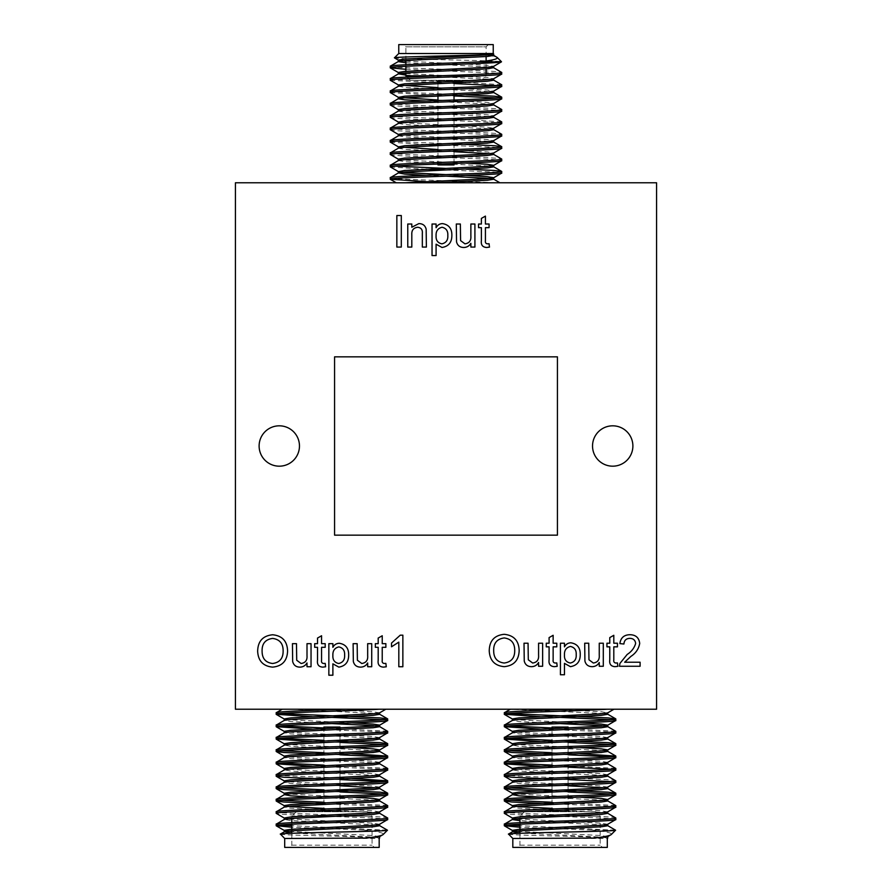 <?xml version="1.0" encoding="UTF-8"?>
<svg xmlns="http://www.w3.org/2000/svg" width="892" height="892" viewBox="0 0 892 892"><rect width="100%" height="100%" fill="white"/><g stroke="black" fill="none" stroke-linecap="round" stroke-linejoin="round"><path stroke-width="0.67" stroke-dasharray="4.46 3.34" d="M367.593 811.742L296.278 811.742L367.593 811.742L372.053 816.202L291.818 816.202L291.818 818.421M296.278 811.742L291.818 816.202L372.053 816.202L372.053 845.17L374.283 847.4L289.588 847.4L374.283 847.4M291.818 833.306L291.818 845.17L289.588 847.4M291.818 845.17L372.053 845.17L291.818 845.17M339.963 727.058L339.963 777.445M339.963 778.984L339.963 802.198M339.963 803.748L339.963 811.296L323.907 811.296L339.963 811.296M323.907 727.058L323.907 790.457M323.907 791.996L323.907 811.296M342.182 811.296L321.689 811.296L342.182 811.742M291.818 822.692L291.818 824.241M284.693 838.48L379.178 838.48M280.378 834.165C277.947 835.414 381.709 836.707 379.591 838.056L373.224 837.086L291.818 833.039M385.835 709.229L282.207 709.229M280.289 713.522L276.219 712.753M387.652 720.491L383.582 719.721M331.935 717.391L312.022 716.689M387.541 731.195L323.907 727.961M280.289 725.91L276.219 725.129M387.652 732.878L380.193 731.841L312.022 729.076M339.963 740.884L323.907 740.338M280.289 738.286L276.219 737.517M387.652 745.255L383.582 744.486M339.963 742.423L312.022 741.453M351.849 753.695L323.907 752.725M280.289 750.674L276.219 749.893M387.652 757.631L383.582 756.862M339.963 754.81L323.907 754.275M387.541 768.335L323.907 765.102M280.289 763.05L276.219 762.281M387.652 770.019L380.193 768.982L312.022 766.217M351.849 778.46L283.689 775.694L276.219 774.657M387.652 782.396L383.582 781.626M339.963 779.575L323.907 779.039M339.963 790.401L323.907 789.866M280.289 787.814L276.219 787.045M387.652 794.783L383.582 794.003M339.963 791.951L323.907 791.416M387.541 805.476L323.907 802.254M280.289 800.191L276.219 799.422M387.652 807.16L380.193 806.134L323.907 803.792M387.652 817.997C391.131 815.924 272.74 813.872 276.219 811.809M387.652 819.547C391.131 817.473 272.74 815.422 276.219 813.348M595.722 811.742L524.407 811.742L595.722 811.742L600.182 816.202L519.947 816.202L519.947 818.421M524.407 811.742L519.947 816.202L600.182 816.202L600.182 845.17L602.412 847.4L517.717 847.4L602.412 847.4M519.947 833.306L519.947 845.17L517.717 847.4M519.947 845.17L600.182 845.17L519.947 845.17M552.037 790.457L552.037 727.058L568.092 727.058L568.092 777.445M568.092 778.984L568.092 802.198M568.092 803.748L568.092 811.296L552.037 811.296L568.092 811.296M552.037 791.996L552.037 811.296M570.311 811.296L549.818 811.296L570.311 811.742M519.947 822.692L519.947 824.241M512.822 838.48L607.307 838.48M508.496 834.165C506.065 835.414 609.838 836.707 607.72 838.056L601.353 837.086L519.947 833.039M613.964 709.229L572.731 709.229M508.418 713.522L504.348 712.753M615.781 720.491L611.711 719.721M560.064 717.391L540.151 716.689M615.67 731.195L552.037 727.961M508.418 725.91L504.348 725.129M615.781 732.878L608.311 731.841L540.151 729.076M568.092 740.884L552.037 740.338M508.418 738.286L504.348 737.517M615.781 745.255L611.711 744.486M568.092 742.423L540.151 741.453M579.978 753.695L552.037 752.725M508.418 750.674L504.348 749.893M615.781 757.631L611.711 756.862M568.092 754.81L552.037 754.275M615.67 768.335L552.037 765.102M508.418 763.05L504.348 762.281M615.781 770.019L611.711 769.238M568.092 767.187L540.151 766.217M615.781 780.846C619.26 778.783 500.869 776.731 504.348 774.657M615.781 782.396L611.711 781.626M568.092 779.575L552.037 779.039M568.092 790.401L552.037 789.866M508.418 787.814L504.348 787.045M615.781 794.783L611.711 794.003M568.092 791.951L552.037 791.416M615.67 805.476L552.037 802.254M508.418 800.191L504.348 799.422M615.781 807.16L608.311 806.134L552.037 803.792M615.781 817.997C619.26 815.924 500.869 813.872 504.348 811.809M615.781 819.547C619.26 817.473 500.869 815.422 504.348 813.348M592.533 446A20.181 20.181 0 0 0 612.704 466.182A20.181 20.181 0 0 0 632.885 446A20.181 20.181 0 0 0 612.704 425.818A20.181 20.181 0 0 0 592.533 446M259.115 446A20.181 20.181 0 0 0 279.296 466.182A20.181 20.181 0 0 0 299.467 446A20.181 20.181 0 0 0 279.296 425.818A20.181 20.181 0 0 0 259.115 446M481.658 80.258L410.342 80.258L481.658 80.258L486.118 75.798L405.882 75.798M410.342 80.258L407.176 77.091M405.882 60.511L405.882 46.83L486.118 46.83L488.348 44.6L403.652 44.6L488.348 44.6M486.118 56.553L486.118 46.83L405.882 46.83L403.652 44.6M454.028 163.504L454.028 100.049M454.028 93.805L454.028 80.704L437.972 80.704L454.028 80.704M454.028 164.942L437.972 164.942L437.972 100.584M437.972 95.99L437.972 80.704M456.247 80.704L435.753 80.704L456.247 80.258M438.563 75.798L486.118 75.798L486.118 73.947M486.118 68.929L486.118 60.912M405.882 72.888L405.882 71.338M405.882 66.32L405.882 64.77M493.243 53.52L398.757 53.52M487.411 54.914L480.342 53.944L493.577 54.022M496.733 57.133L492.73 55.839M394.431 57.835C390.373 59.184 504.158 60.489 501.494 61.76M493.243 44.6L398.757 44.6M405.882 69.308L494.246 72.977L501.717 74.003M390.283 66.264C386.805 68.338 505.195 70.39 501.717 72.453M426.086 181.633L458.666 182.771L499.899 182.771M390.283 177.698C387.228 179.392 466.449 181.054 492.93 182.771L458.666 182.771M390.395 166.994L426.086 169.257M446 169.959L494.246 172.022L501.717 173.059M390.283 165.321L394.353 166.09M446 168.41L465.914 169.123M390.283 154.483C386.805 156.546 505.195 158.609 501.717 160.671M390.283 152.933C386.805 155.007 505.195 157.059 501.717 159.122M390.395 142.229L426.086 144.493M437.972 144.928L494.246 147.258L501.717 148.295M390.283 140.557L397.754 141.583L454.028 143.913M390.283 129.719C386.805 131.793 505.195 133.845 501.717 135.907M390.283 128.169C386.805 130.243 505.195 132.295 501.717 134.369M390.283 117.343C386.805 119.405 505.195 121.468 501.717 123.531M390.283 115.793L397.754 116.83L454.028 119.16M465.914 119.595L501.605 121.847M390.283 104.955C386.805 107.029 505.195 109.08 501.717 111.154M390.283 103.416C386.805 105.479 505.195 107.531 501.717 109.605M390.395 92.712L454.028 95.946M497.647 97.997L501.717 98.767M390.283 91.029L397.754 92.066L465.914 94.831M390.395 80.325L454.028 83.558M497.647 85.61L501.717 86.39M390.283 78.652L397.754 79.678L454.028 82.008M465.914 82.454L501.605 84.707M480.342 53.944L493.677 55.438M405.882 62.741L490.199 67.045M405.882 75.118L487.288 79.165L493.677 80.191M398.456 86.234L404.712 87.416L487.288 91.541L493.677 92.578M426.086 101.019L487.288 103.929L493.677 104.955M398.323 111.154L404.712 112.18L490.199 116.562M398.456 123.375L404.712 124.568L487.288 128.693L493.677 129.719M398.456 135.762L404.712 136.944L490.199 141.326M398.323 148.295L404.712 149.321L454.028 151.707M490.199 153.714L493.677 154.483M398.456 160.515L404.712 161.708L490.199 166.09M426.086 175.311L446 176.148M490.199 178.478L493.677 179.247M405.882 61.191L487.288 65.239L493.544 66.421M398.323 72.453L401.801 73.233M405.882 73.579L487.288 77.615L493.544 78.797M437.972 87.617L487.288 90.003L493.544 91.185M437.972 100.004L487.288 102.379L493.544 103.561M398.323 109.605L404.712 110.63L487.288 114.756L493.544 115.949M401.801 122.761L487.288 127.143L493.544 128.325M398.323 134.369L404.712 135.394L487.288 139.52L493.544 140.713M437.972 149.522L487.288 151.908L493.544 153.09M398.323 159.122L404.712 160.159L465.914 163.069M446 174.609L465.914 175.445M656.579 182.771L235.421 182.771L235.421 709.229L656.579 709.229L656.579 182.771M557.433 535.144L557.433 356.856L334.567 356.856L334.567 535.144L557.433 535.144M378.866 709.229L291.773 709.229L376.134 713.522M606.995 709.229L549.227 709.229L601.353 711.727L607.608 712.909M544.176 709.229L528.421 709.229M604.263 713.522L510.335 709.229M401.3 247.073L396.851 247.073L396.851 215.53L401.3 215.53L401.3 247.073M603.293 666.268L599.257 666.268L599.257 662.5C597.662 665.176 595.332 666.569 592.243 666.67C588.319 666.625 585.877 664.752 584.918 661.05L584.695 643.21L588.731 643.21L588.965 659.79L593.325 663.024C597.629 662.41 599.602 659.835 599.257 655.319L599.257 643.21L603.293 643.21L603.293 666.268M564.469 674.753L560.421 674.753L560.421 643.21L564.469 643.21L564.469 646.867C565.851 644.269 567.992 642.92 570.88 642.809C577.247 643.857 580.369 647.77 580.246 654.561C580.279 661.529 577.001 665.555 570.401 666.67L564.469 663.369L564.469 674.753M576.199 654.628C576.466 650.123 574.548 647.391 570.423 646.444C566.219 647.492 564.235 650.313 564.469 654.929C564.179 659.444 566.119 662.143 570.267 663.024C574.526 662.076 576.5 659.277 576.199 654.628M555.192 663.024L556.786 662.923L557.188 666.324L554.333 666.67C550.264 666.38 548.524 664.083 549.093 659.79L549.093 646.845L546.261 646.845L546.261 643.21L549.093 643.21L549.093 637.602L553.14 635.294L553.14 643.21L556.786 643.21L556.786 646.845L553.14 646.845L553.14 659.935C552.839 661.775 553.519 662.801 555.192 663.024M542.626 666.268L538.578 666.268L538.578 662.5C536.995 665.176 534.654 666.569 531.576 666.67C527.64 666.625 525.198 664.752 524.251 661.05L524.017 643.21L528.064 643.21L528.298 659.79L532.658 663.024C536.962 662.41 538.935 659.835 538.578 655.319L538.578 643.21L542.626 643.21L542.626 666.268M504.203 666.67C494.77 665.755 489.775 660.504 489.24 650.904C489.396 640.835 494.391 635.305 504.214 634.312C513.859 635.294 518.843 640.701 519.166 650.536C518.821 660.348 513.837 665.722 504.203 666.67M514.717 650.513C514.784 643.132 511.294 638.94 504.248 637.947C496.9 638.94 493.376 643.277 493.689 650.959C493.744 658.129 497.245 662.154 504.181 663.024C511.283 662.087 514.795 657.917 514.717 650.513M402.861 635.171L402.861 666.725L398.813 666.725L398.813 642.14L391.532 646.789L391.532 643.065L400.252 635.171L402.861 635.171M384.285 663.492L385.868 663.392L386.281 666.781L383.426 667.127C379.356 666.837 377.606 664.54 378.186 660.247L378.186 647.313L375.354 647.313L375.354 643.667L378.186 643.667L378.186 638.059L382.233 635.762L382.233 643.667L385.868 643.667L385.868 647.313L382.233 647.313L382.233 660.392C381.932 662.232 382.612 663.269 384.285 663.492M371.719 666.725L367.671 666.725L367.671 662.957C366.088 665.633 363.746 667.026 360.658 667.127C356.733 667.093 354.291 665.22 353.332 661.507L353.109 643.667L357.157 643.667L357.391 660.258L361.751 663.492C366.043 662.867 368.017 660.303 367.671 655.776L367.671 643.667L371.719 643.667L371.719 666.725M332.883 675.222L328.847 675.222L328.847 643.667L332.883 643.667L332.883 647.324C334.266 644.726 336.407 643.377 339.295 643.266C345.661 644.314 348.783 648.239 348.66 655.029C348.705 661.987 345.427 666.023 338.826 667.127L332.883 663.826L332.883 675.222M344.613 655.085C344.892 650.58 342.963 647.86 338.848 646.901C334.634 647.949 332.649 650.781 332.883 655.386C332.605 659.902 334.533 662.6 338.681 663.492C342.941 662.544 344.925 659.734 344.613 655.085M323.618 663.492L325.201 663.392L325.602 666.781L322.759 667.127C318.689 666.837 316.939 664.54 317.519 660.247L317.519 647.313L314.686 647.313L314.686 643.667L317.519 643.667L317.519 638.059L321.566 635.762L321.566 643.667L325.201 643.667L325.201 647.313L321.566 647.313L321.566 660.392C321.254 662.232 321.945 663.269 323.618 663.492M311.04 666.725L307.004 666.725L307.004 662.957C305.41 665.633 303.079 667.026 299.991 667.127C296.066 667.093 293.624 665.22 292.665 661.507L292.442 643.667L296.49 643.667L296.713 660.258L301.083 663.492C305.376 662.867 307.35 660.303 307.004 655.776L307.004 643.667L311.04 643.667L311.04 666.725M272.618 667.127C263.185 666.212 258.201 660.961 257.654 651.372C257.821 641.292 262.805 635.762 272.64 634.769C282.273 635.751 287.257 641.158 287.581 651.004C287.235 660.805 282.251 666.19 272.618 667.127M283.132 650.97C283.199 643.589 279.709 639.408 272.662 638.416C265.314 639.397 261.802 643.734 262.103 651.416C262.17 658.597 265.671 662.622 272.606 663.492C279.698 662.544 283.21 658.374 283.132 650.97M487.489 243.839L489.072 243.739L489.474 247.129L486.619 247.474C482.55 247.184 480.81 244.899 481.39 240.595L481.39 227.661L478.558 227.661L478.558 224.015L481.39 224.015L481.39 218.406L485.426 216.109L485.426 224.015L489.072 224.015L489.072 227.661L485.426 227.661L485.426 240.74C485.125 242.579 485.805 243.616 487.489 243.839M474.912 247.073L470.865 247.073L470.865 243.304C469.281 245.991 466.94 247.374 463.862 247.474C459.938 247.441 457.496 245.568 456.537 241.866L456.303 224.015L460.35 224.015L460.584 240.606L464.944 243.839C469.248 243.215 471.221 240.65 470.865 236.124L470.865 224.015L474.912 224.015L474.912 247.073M436.088 255.569L432.04 255.569L432.04 224.015L436.088 224.015L436.088 227.683C437.47 225.085 439.6 223.725 442.488 223.613C448.854 224.661 451.976 228.586 451.854 235.376C451.898 242.334 448.62 246.37 442.019 247.474L436.088 244.185L436.088 255.569M447.817 235.432C448.085 230.928 446.156 228.207 442.042 227.259C437.838 228.296 435.842 231.128 436.088 235.733C435.798 240.249 437.727 242.947 441.875 243.839C446.145 242.892 448.118 240.082 447.817 235.432M411.814 247.073L407.767 247.073L407.767 224.015L411.814 224.015L411.814 227.237L418.839 223.613C422.763 223.613 425.205 225.475 426.164 229.188L426.376 247.073L422.329 247.073L422.329 233.314C422.663 229.701 421.124 227.683 417.712 227.259C413.487 227.794 411.524 230.281 411.814 234.708L411.814 247.073M615.87 663.024L617.454 662.923L617.855 666.324L615.012 666.67C610.931 666.38 609.191 664.083 609.771 659.79L609.771 646.845L606.939 646.845L606.939 643.21L609.771 643.21L609.771 637.602L613.808 635.294L613.808 643.21L617.454 643.21L617.454 646.845L613.808 646.845L613.808 659.935C613.506 661.775 614.198 662.801 615.87 663.024M624.668 662.221L640.099 662.221L640.099 666.268L619.472 666.268L619.895 663.458L627.176 654.46C631.447 651.717 634.268 648.049 635.65 643.466C635.227 640.155 633.309 638.449 629.908 638.36C626.195 638.471 624.199 640.356 623.921 644.013L619.884 643.611C620.676 637.78 624.054 634.814 629.986 634.714C635.806 634.848 639.04 637.758 639.698 643.422C638.728 648.885 635.818 653.2 630.945 656.367L624.668 662.221M615.547 830.24L519.947 825.68M508.418 824.955L504.348 824.186M614.934 830.017L591.508 830.017L519.947 827.23M512.822 847.4L607.307 847.4M591.508 830.017C605.768 831.444 612.347 832.95 611.265 834.533M607.608 836.718L601.353 835.536L519.947 831.489M607.608 824.342L601.353 823.149L519.947 819.112M515.866 818.767L512.387 817.997M607.608 811.954L601.353 810.772L552.037 808.397M579.978 797.169L515.866 794.003M607.608 787.19L601.353 786.008L518.776 781.883L512.387 780.846M607.608 774.813L601.353 773.632L515.866 769.238M607.608 762.437L601.353 761.244L518.776 757.118L512.387 756.093M579.978 747.641L515.866 744.486M607.608 737.673L601.353 736.48L518.776 732.354L512.387 731.328M579.978 722.877L515.866 719.721M604.263 824.955L519.947 820.662M607.742 813.348L601.353 812.322L518.776 808.197L512.521 807.004M604.263 800.191L540.151 797.035M607.742 788.584L604.263 787.814M568.092 785.807L518.776 783.432L512.521 782.239M604.263 775.438L518.776 771.045L512.521 769.863M607.742 763.831L601.353 762.794L518.776 758.668L512.521 757.486M604.263 750.674L518.776 746.281L512.521 745.099M607.742 739.067L601.353 738.03L518.776 733.904L512.521 732.722M560.064 723.59L518.776 721.528L512.521 720.335M387.429 830.24L291.818 825.68M280.289 824.955L276.219 824.186M386.805 830.017L363.378 830.017L291.818 827.23M284.693 847.4L379.178 847.4M363.378 830.017C377.639 831.444 384.218 832.95 383.136 834.533M379.479 836.718L373.224 835.536L291.818 831.489M379.479 824.342L373.224 823.149L291.818 819.112M287.737 818.767L284.258 817.997M379.479 811.954L373.224 810.772L323.907 808.397M351.849 797.169L287.737 794.003M379.479 787.19L373.224 786.008L290.647 781.883L284.258 780.846M379.479 774.813L373.224 773.632L287.737 769.238M379.479 762.437L373.224 761.244L290.647 757.118L284.258 756.093M351.849 747.641L287.737 744.486M379.479 737.673L373.224 736.48L290.647 732.354L284.258 731.328M351.849 722.877L287.737 719.721M379.479 712.909L373.224 711.727L321.098 709.229M376.134 824.955L290.647 820.573L284.392 819.391M379.613 813.348L373.224 812.322L290.647 808.197L284.392 807.004M376.134 800.191L312.022 797.035M379.613 788.584L376.134 787.814M339.963 785.807L290.647 783.432L284.392 782.239M376.134 775.438L290.647 771.045L284.392 769.863M379.613 763.831L373.224 762.794L290.647 758.668L284.392 757.486M376.134 750.674L290.647 746.281L284.392 745.099M379.613 739.067L373.224 738.03L290.647 733.904L284.392 732.722M331.935 723.59L290.647 721.528L284.392 720.335"/><path stroke-width="1.34" d="M339.963 777.445L339.963 778.984M339.963 802.198L339.963 803.748M323.907 790.457L323.907 791.996M323.907 727.058L339.963 727.058L323.907 727.058M291.818 818.421L291.818 822.692M291.818 824.241L291.818 833.306M366.277 838.056L379.479 836.718L383.136 834.533C381.754 835.726 376.134 836.908 366.277 838.056L284.693 838.48L280.4 834.076L284.392 831.768L290.647 830.887L373.224 826.761L379.613 825.736L376.134 824.955M383.136 834.533L387.429 830.24L386.805 830.017M280.378 834.165C276.308 832.816 390.094 831.511 387.429 830.24M284.693 838.48L284.693 847.4L379.178 847.4L379.178 838.48M276.219 824.186L276.219 825.736C272.74 823.662 391.131 821.61 387.652 819.547L387.652 817.997C391.131 820.06 272.74 822.123 276.219 824.186L284.392 819.391L290.647 818.51L373.224 814.385L379.613 813.348L379.613 811.809M291.818 831.489L284.258 830.374L290.647 829.348L373.224 825.212L379.479 824.342L387.652 819.547M344.602 709.229C311.966 710.333 274.647 711.593 276.219 712.753L282.207 709.229M276.219 712.753L276.219 714.302C273.164 712.608 352.385 710.946 378.866 709.229M276.219 725.129L276.219 726.679C272.74 724.616 391.131 722.553 387.652 720.491L387.652 718.941C391.131 721.015 272.74 723.066 276.219 725.129L284.392 720.335L290.647 719.465L373.224 715.328L379.613 714.302L376.134 713.522M284.258 732.878L284.258 731.328L290.647 730.292L373.224 726.166L379.479 725.285L387.652 720.491M276.219 737.517L276.219 739.067C272.74 736.993 391.131 734.941 387.652 732.878L387.652 731.328C391.131 733.391 272.74 735.454 276.219 737.517L284.392 732.722L290.647 731.841L373.224 727.716L379.613 726.679L373.224 725.653L331.935 723.59M284.258 745.255L284.258 743.705L290.647 742.679L373.224 738.543L379.479 737.673L387.652 732.878M276.219 749.893L276.219 751.443C272.74 749.38 391.131 747.318 387.652 745.255L387.652 743.705C391.131 745.779 272.74 747.831 276.219 749.893L284.392 745.099L290.647 744.218L373.224 740.092L379.613 739.067L379.613 737.517M284.258 757.631L284.258 756.093L290.647 755.056L373.224 750.93L379.479 750.049L387.652 745.255M276.219 762.281L276.219 763.831C272.74 761.757 391.131 759.705 387.652 757.631L387.652 756.093C391.131 758.155 272.74 760.207 276.219 762.281L284.392 757.486L290.647 756.606L373.224 752.48L379.613 751.443L376.134 750.674M287.737 769.238L284.258 768.469L290.647 767.432L373.224 763.307L379.479 762.437L387.652 757.631M276.219 774.657L276.219 776.207C272.74 774.144 391.131 772.082 387.652 770.019L387.652 768.469C391.131 770.532 272.74 772.595 276.219 774.657L284.392 769.863L290.647 768.982L373.224 764.857L379.613 763.831L379.613 762.281M284.258 782.396L284.258 780.846L290.647 779.82L373.224 775.694L379.479 774.813L387.652 770.019M276.219 787.045L276.219 788.584C272.74 786.521 391.131 784.469 387.652 782.396L387.652 780.846C391.131 782.92 272.74 784.971 276.219 787.045L284.392 782.239L290.647 781.37L373.224 777.244L379.613 776.207L376.134 775.438M287.737 794.003L284.258 793.233L290.647 792.196L373.224 788.071L379.479 787.19L387.652 782.396M276.219 799.422L276.219 800.971C272.74 798.898 391.131 796.846 387.652 794.783L387.652 793.233C391.131 795.296 272.74 797.359 276.219 799.422L284.392 794.627L290.647 793.746L373.224 789.621L379.613 788.584L379.613 787.045M323.907 808.397L290.647 806.647L284.258 805.61L290.647 804.584L373.224 800.458L379.479 799.578L387.652 794.783M276.219 811.809L276.219 813.348C272.74 811.285 391.131 809.222 387.652 807.16L387.652 805.61C391.131 807.684 272.74 809.735 276.219 811.809L284.392 807.004L290.647 806.134L373.224 801.997L379.613 800.971L376.134 800.191M284.258 819.547L284.258 817.997L290.647 816.961L373.224 812.835L379.479 811.954L387.652 807.16M387.652 718.941L380.193 717.915L280.289 713.522M383.582 719.721L331.935 717.391M312.022 716.689L276.219 714.302M387.652 731.328L379.479 726.523M323.907 727.961L280.289 725.91M312.022 729.076L276.219 726.679M387.652 743.705L380.193 742.679L339.963 740.884M323.907 740.338L280.289 738.286M383.582 744.486L339.963 742.423M312.022 741.453L276.219 739.067M387.652 756.093L351.849 753.695M323.907 752.725L280.289 750.674M383.582 756.862L339.963 754.81M323.907 754.275L283.689 752.48L276.219 751.443M387.652 768.469L379.479 763.675M323.907 765.102L280.289 763.05M312.022 766.217L276.219 763.831M387.652 780.846L351.849 778.46M383.582 781.626L339.963 779.575M323.907 779.039L283.689 777.244L276.219 776.207M387.652 793.233L380.193 792.196L339.963 790.401M323.907 789.866L280.289 787.814M383.582 794.003L339.963 791.951M323.907 791.416L283.689 789.621L276.219 788.584M387.652 805.61L379.479 800.815M323.907 802.254L280.289 800.191M323.907 803.792L283.689 801.997L276.219 800.971M387.652 817.997L379.479 813.203M284.392 818.154L276.219 813.348M568.092 777.445L568.092 778.984M568.092 802.198L568.092 803.748M552.037 790.457L552.037 791.996M519.947 818.421L519.947 822.692M519.947 824.241L519.947 833.306M594.395 838.056L607.608 836.718L611.265 834.533C609.883 835.726 604.263 836.908 594.395 838.056L512.822 838.48L508.529 834.076L512.521 831.768L518.776 830.887L601.353 826.761L607.742 825.736L604.263 824.955M611.265 834.533L615.547 830.24L614.934 830.017M508.496 834.165C504.437 832.816 618.223 831.511 615.547 830.24M512.822 838.48L512.822 847.4L607.307 847.4L607.307 838.48M504.348 824.186L504.348 825.736C500.869 823.662 619.26 821.61 615.781 819.547L615.781 817.997C619.26 820.06 500.869 822.123 504.348 824.186L512.521 819.391L518.776 818.51L601.353 814.385L607.742 813.348L607.742 811.809M519.947 831.489L512.387 830.374L518.776 829.348L601.353 825.212L607.608 824.342L615.781 819.547M528.421 709.229L572.731 709.229C540.095 710.333 502.776 711.593 504.348 712.753L510.335 709.229M504.348 712.753L504.348 714.302C501.293 712.608 580.514 710.946 606.995 709.229M504.348 725.129L504.348 726.679C500.869 724.616 619.26 722.553 615.781 720.491L615.781 718.941C619.26 721.015 500.869 723.066 504.348 725.129L512.521 720.335L518.776 719.465L601.353 715.328L607.742 714.302L604.263 713.522M512.387 732.878L512.387 731.328L518.776 730.292L601.353 726.166L607.608 725.285L615.781 720.491M504.348 737.517L504.348 739.067C500.869 736.993 619.26 734.941 615.781 732.878L615.781 731.328C619.26 733.391 500.869 735.454 504.348 737.517L512.521 732.722L518.776 731.841L601.353 727.716L607.742 726.679L601.353 725.653L560.064 723.59M512.387 745.255L512.387 743.705L518.776 742.679L601.353 738.543L607.608 737.673L615.781 732.878M504.348 749.893L504.348 751.443C500.869 749.38 619.26 747.318 615.781 745.255L615.781 743.705C619.26 745.779 500.869 747.831 504.348 749.893L512.521 745.099L518.776 744.218L601.353 740.092L607.742 739.067L607.742 737.517M512.387 757.631L512.387 756.093L518.776 755.056L601.353 750.93L607.608 750.049L615.781 745.255M504.348 762.281L504.348 763.831C500.869 761.757 619.26 759.705 615.781 757.631L615.781 756.093C619.26 758.155 500.869 760.207 504.348 762.281L512.521 757.486L518.776 756.606L601.353 752.48L607.742 751.443L604.263 750.674M515.866 769.238L512.387 768.469L518.776 767.432L601.353 763.307L607.608 762.437L615.781 757.631M504.348 774.657L504.348 776.207C500.869 774.144 619.26 772.082 615.781 770.019L615.781 768.469C619.26 770.532 500.869 772.595 504.348 774.657L512.521 769.863L518.776 768.982L601.353 764.857L607.742 763.831L607.742 762.281M512.387 782.396L512.387 780.846L518.776 779.82L601.353 775.694L607.608 774.813L615.781 770.019M504.348 787.045L504.348 788.584C500.869 786.521 619.26 784.469 615.781 782.396L615.781 780.846C619.26 782.92 500.869 784.971 504.348 787.045L512.521 782.239L518.776 781.37L601.353 777.244L607.742 776.207L604.263 775.438M515.866 794.003L512.387 793.233L518.776 792.196L601.353 788.071L607.608 787.19L615.781 782.396M504.348 799.422L504.348 800.971C500.869 798.898 619.26 796.846 615.781 794.783L615.781 793.233C619.26 795.296 500.869 797.359 504.348 799.422L512.521 794.627L518.776 793.746L601.353 789.621L607.742 788.584L607.742 787.045M552.037 808.397L518.776 806.647L512.387 805.61L518.776 804.584L601.353 800.458L607.608 799.578L615.781 794.783M504.348 811.809L504.348 813.348C500.869 811.285 619.26 809.222 615.781 807.16L615.781 805.61C619.26 807.684 500.869 809.735 504.348 811.809L512.521 807.004L518.776 806.134L601.353 801.997L607.742 800.971L604.263 800.191M519.947 820.662L512.387 819.547L512.387 817.997L518.776 816.961L601.353 812.835L607.608 811.954L615.781 807.16M615.781 718.941L608.311 717.915L508.418 713.522M611.711 719.721L560.064 717.391M540.151 716.689L504.348 714.302M615.781 731.328L607.608 726.523M552.037 727.961L508.418 725.91M540.151 729.076L504.348 726.679M615.781 743.705L608.311 742.679L568.092 740.884M552.037 740.338L508.418 738.286M611.711 744.486L568.092 742.423M540.151 741.453L504.348 739.067M615.781 756.093L579.978 753.695M552.037 752.725L508.418 750.674M611.711 756.862L568.092 754.81M552.037 754.275L511.807 752.48L504.348 751.443M615.781 768.469L607.608 763.675M552.037 765.102L508.418 763.05M611.711 769.238L568.092 767.187M540.151 766.217L504.348 763.831M615.781 780.846L607.608 776.051M611.711 781.626L568.092 779.575M552.037 779.039L511.807 777.244L504.348 776.207M615.781 793.233L608.311 792.196L568.092 790.401M552.037 789.866L508.418 787.814M611.711 794.003L568.092 791.951M552.037 791.416L511.807 789.621L504.348 788.584M615.781 805.61L607.608 800.815M552.037 802.254L508.418 800.191M552.037 803.792L511.807 801.997L504.348 800.971M615.781 817.997L607.608 813.203M512.521 818.154L504.348 813.348M592.533 446A20.181 20.181 0 0 0 612.704 466.182A20.181 20.181 0 0 0 632.885 446A20.181 20.181 0 0 0 612.704 425.818A20.181 20.181 0 0 0 592.533 446M259.115 446A20.181 20.181 0 0 0 279.296 466.182A20.181 20.181 0 0 0 299.467 446A20.181 20.181 0 0 0 279.296 425.818A20.181 20.181 0 0 0 259.115 446M407.176 77.091L405.882 75.798L405.882 72.888M437.972 164.942L454.028 164.942L454.028 163.504M454.028 100.049L454.028 93.805M437.972 100.584L437.972 95.99M486.118 73.947L486.118 68.929M486.118 60.912L486.118 56.553M405.882 71.338L405.882 66.32M405.882 64.77L405.882 60.511M501.494 61.76L477.443 61.983C491.704 60.556 498.282 59.05 497.201 57.467L501.494 61.76L500.869 61.983C493.276 63.878 386.637 65.874 390.283 67.814L390.395 66.131L398.456 61.47L404.712 60.589L487.288 56.464L493.677 55.438L493.655 53.944C495.774 55.293 392.012 56.586 394.431 57.835L398.757 53.52L493.243 53.52L493.544 54.044L487.288 54.914L404.712 59.05L398.323 60.076L405.882 61.191M497.201 57.467L493.544 55.282M492.73 55.839L487.411 54.914M394.431 57.835L398.456 60.232M398.757 53.52L398.757 44.6L493.243 44.6L493.243 53.52M390.283 67.814L405.882 69.308M490.199 67.045L493.544 67.658L501.717 72.453C505.195 74.527 386.805 76.578 390.283 78.652L390.395 80.325L398.456 84.996L437.972 87.617M398.456 84.996L404.712 83.803L487.288 79.678L493.544 78.797L501.605 74.136L501.717 72.453M465.914 169.123L494.246 170.472L501.605 171.375L501.717 173.059C505.195 175.122 386.805 177.185 390.283 179.247L426.086 181.633M390.283 179.247L390.283 177.698C386.805 175.635 505.195 173.572 501.717 171.509M493.544 154.327L501.605 158.999L501.717 160.671C505.195 162.745 386.805 164.797 390.283 166.871L398.456 171.665L404.712 172.535L446 174.609M426.086 169.257L446 169.959M390.283 166.871L390.283 165.321C386.805 163.247 505.195 161.196 501.717 159.122M394.353 166.09L446 168.41M454.028 143.913L494.246 145.719L501.605 146.611L501.717 148.295C505.195 150.358 386.805 152.42 390.283 154.483L398.456 159.278M390.283 154.483L390.283 152.933C386.805 150.871 505.195 148.808 501.717 146.745M493.544 129.563L501.605 134.235L501.717 135.907C505.195 137.981 386.805 140.033 390.283 142.107L398.456 146.901L437.972 149.522M426.086 144.493L437.972 144.928M390.283 142.107L390.283 140.557C386.805 138.483 505.195 136.431 501.717 134.369M490.199 116.562L493.544 117.186L501.605 121.847L501.717 123.531C505.195 125.594 386.805 127.656 390.283 129.719L398.456 134.514M390.283 129.719L390.283 128.169C386.805 126.106 505.195 124.055 501.717 121.981M493.544 104.81L501.605 109.471L501.717 111.154C505.195 113.217 386.805 115.269 390.283 117.343L398.456 122.137L401.801 122.761M390.283 117.343L390.283 115.793C386.805 113.73 505.195 111.667 501.717 109.605M454.028 119.16L465.914 119.595M465.914 94.831L494.246 96.191L501.605 97.094L501.717 98.767C505.195 100.841 386.805 102.892 390.283 104.955L398.456 109.761M390.283 104.955L390.283 103.416C386.805 101.342 505.195 99.291 501.717 97.217M493.544 80.046L501.605 84.707L501.717 86.39C505.195 88.453 386.805 90.516 390.283 92.578L398.456 97.373L437.972 100.004M454.028 95.946L497.647 97.997M390.283 92.578L390.283 91.029C386.805 88.966 505.195 86.903 501.717 84.84M454.028 83.558L497.647 85.61M454.028 82.008L465.914 82.454M501.717 173.059L493.544 177.854L487.288 178.734L405.838 182.771M490.199 166.09L493.677 166.871L487.288 167.897L404.712 172.022L398.456 172.903L390.283 177.698M501.717 160.671L493.544 165.477L487.288 166.347L404.712 170.472L398.456 171.665M493.677 152.933L493.677 154.483L487.288 155.52L404.712 159.646L398.456 160.515L390.283 165.321M501.717 148.295L493.544 153.09L487.288 153.97L404.712 158.096L398.323 159.122L398.323 160.671M490.199 141.326L493.677 142.107L487.288 143.133L404.712 147.258L398.456 148.139L390.283 152.933M501.717 135.907L493.544 140.713L487.288 141.583L404.712 145.719L398.456 146.901M493.677 128.169L493.677 129.719L487.288 130.756L404.712 134.882L398.456 135.762L390.283 140.557M501.717 123.531L493.544 128.325L487.288 129.206L404.712 133.332L398.323 134.369L398.323 135.907M493.677 115.793L493.677 117.343L487.288 118.368L404.712 122.494L398.456 123.375L390.283 128.169M501.717 111.154L493.544 115.949L487.288 116.83L404.712 120.955L398.456 122.137M493.677 103.416L493.677 104.955L487.288 105.992L404.712 110.117L398.456 110.998L390.283 115.793M501.717 98.767L493.544 103.561L487.288 104.442L404.712 108.568L398.323 109.605L398.456 110.998M493.677 91.029L493.677 92.578L487.288 93.604L404.712 97.741L398.456 98.611L390.283 103.416M501.717 86.39L493.544 91.185L487.288 92.066L404.712 96.191L398.456 97.373M493.677 78.652L493.677 80.191L487.288 81.228L404.712 85.353L398.456 86.234L390.283 91.029M501.717 74.003C505.195 76.076 386.805 78.128 390.283 80.191M493.544 67.658L487.288 68.851L404.712 72.977L398.456 73.846L390.283 78.652M477.443 61.983C442.856 63.444 388.276 64.826 390.283 66.264M398.323 60.076L398.323 61.626L405.882 62.741M398.456 73.846L405.882 75.118M398.323 97.217L398.323 98.767L404.712 99.804L426.086 101.019M398.456 148.139L398.323 146.745M454.028 151.707L490.199 153.714M398.456 172.903L404.712 174.085L426.086 175.311M446 176.148L490.199 178.478M465.914 175.445L487.288 176.672L493.677 177.698L493.677 179.247L487.288 180.273L435.162 182.771M501.46 61.838L493.544 66.421L487.288 67.301L404.712 71.427L398.323 72.453L398.323 74.003M401.801 73.233L405.882 73.579M465.914 163.069L487.288 164.284L493.677 165.321L493.677 166.871M405.882 75.798L438.563 75.798M656.579 182.771L235.421 182.771L235.421 709.229L656.579 709.229L656.579 182.771M615.87 663.024L617.454 662.923L617.855 666.324L615.012 666.67C610.931 666.38 609.191 664.083 609.771 659.79L609.771 646.845L606.939 646.845L606.939 643.21L609.771 643.21L609.771 637.602L613.808 635.294L613.808 643.21L617.454 643.21L617.454 646.845L613.808 646.845L613.808 659.935C613.506 661.775 614.198 662.801 615.87 663.024M436.088 255.569L432.04 255.569L432.04 224.015L436.088 224.015L436.088 227.683C437.47 225.085 439.6 223.725 442.488 223.613C448.854 224.661 451.976 228.586 451.854 235.376C451.898 242.334 448.62 246.37 442.019 247.474L436.088 244.185L436.088 255.569M487.489 243.839L489.072 243.739L489.474 247.129L486.619 247.474C482.55 247.184 480.81 244.899 481.39 240.595L481.39 227.661L478.558 227.661L478.558 224.015L481.39 224.015L481.39 218.406L485.426 216.109L485.426 224.015L489.072 224.015L489.072 227.661L485.426 227.661L485.426 240.74C485.125 242.579 485.805 243.616 487.489 243.839M311.04 666.725L307.004 666.725L307.004 662.957C305.41 665.633 303.079 667.026 299.991 667.127C296.066 667.093 293.624 665.22 292.665 661.507L292.442 643.667L296.49 643.667L296.713 660.258L301.083 663.492C305.376 662.867 307.35 660.303 307.004 655.776L307.004 643.667L311.04 643.667L311.04 666.725M332.883 675.222L328.847 675.222L328.847 643.667L332.883 643.667L332.883 647.324C334.266 644.726 336.407 643.377 339.295 643.266C345.661 644.314 348.783 648.239 348.66 655.029C348.705 661.987 345.427 666.023 338.826 667.127L332.883 663.826L332.883 675.222M384.285 663.492L385.868 663.392L386.281 666.781L383.426 667.127C379.356 666.837 377.606 664.54 378.186 660.247L378.186 647.313L375.354 647.313L375.354 643.667L378.186 643.667L378.186 638.059L382.233 635.762L382.233 643.667L385.868 643.667L385.868 647.313L382.233 647.313L382.233 660.392C381.932 662.232 382.612 663.269 384.285 663.492M504.203 666.67C494.77 665.755 489.775 660.504 489.24 650.904C489.396 640.835 494.391 635.305 504.214 634.312C513.859 635.294 518.843 640.701 519.166 650.536C518.821 660.348 513.837 665.722 504.203 666.67M555.192 663.024L556.786 662.923L557.188 666.324L554.333 666.67C550.264 666.38 548.524 664.083 549.093 659.79L549.093 646.845L546.261 646.845L546.261 643.21L549.093 643.21L549.093 637.602L553.14 635.294L553.14 643.21L556.786 643.21L556.786 646.845L553.14 646.845L553.14 659.935C552.839 661.775 553.519 662.801 555.192 663.024M603.293 666.268L599.257 666.268L599.257 662.5C597.662 665.176 595.332 666.569 592.243 666.67C588.319 666.625 585.877 664.752 584.918 661.05L584.695 643.21L588.731 643.21L588.965 659.79L593.325 663.024C597.629 662.41 599.602 659.835 599.257 655.319L599.257 643.21L603.293 643.21L603.293 666.268M401.3 247.073L396.851 247.073L396.851 215.53L401.3 215.53L401.3 247.073M564.469 674.753L560.421 674.753L560.421 643.21L564.469 643.21L564.469 646.867C565.851 644.269 567.992 642.92 570.88 642.809C577.247 643.857 580.369 647.77 580.246 654.561C580.279 661.529 577.001 665.555 570.401 666.67L564.469 663.369L564.469 674.753M542.626 666.268L538.578 666.268L538.578 662.5C536.995 665.176 534.654 666.569 531.576 666.67C527.64 666.625 525.198 664.752 524.251 661.05L524.017 643.21L528.064 643.21L528.298 659.79L532.658 663.024C536.962 662.41 538.935 659.835 538.578 655.319L538.578 643.21L542.626 643.21L542.626 666.268M402.861 635.171L402.861 666.725L398.813 666.725L398.813 642.14L391.532 646.789L391.532 643.065L400.252 635.171L402.861 635.171M371.719 666.725L367.671 666.725L367.671 662.957C366.088 665.633 363.746 667.026 360.658 667.127C356.733 667.093 354.291 665.22 353.332 661.507L353.109 643.667L357.157 643.667L357.391 660.258L361.751 663.492C366.043 662.867 368.017 660.303 367.671 655.776L367.671 643.667L371.719 643.667L371.719 666.725M323.618 663.492L325.201 663.392L325.602 666.781L322.759 667.127C318.689 666.837 316.939 664.54 317.519 660.247L317.519 647.313L314.686 647.313L314.686 643.667L317.519 643.667L317.519 638.059L321.566 635.762L321.566 643.667L325.201 643.667L325.201 647.313L321.566 647.313L321.566 660.392C321.254 662.232 321.945 663.269 323.618 663.492M272.618 667.127C263.185 666.212 258.201 660.961 257.654 651.372C257.821 641.292 262.805 635.762 272.64 634.769C282.273 635.751 287.257 641.158 287.581 651.004C287.235 660.805 282.251 666.19 272.618 667.127M474.912 247.073L470.865 247.073L470.865 243.304C469.281 245.991 466.94 247.374 463.862 247.474C459.938 247.441 457.496 245.568 456.537 241.866L456.303 224.015L460.35 224.015L460.584 240.606L464.944 243.839C469.248 243.215 471.221 240.65 470.865 236.124L470.865 224.015L474.912 224.015L474.912 247.073M411.814 247.073L407.767 247.073L407.767 224.015L411.814 224.015L411.814 227.237L418.839 223.613C422.763 223.613 425.205 225.475 426.164 229.188L426.376 247.073L422.329 247.073L422.329 233.314C422.663 229.701 421.124 227.683 417.712 227.259C413.487 227.794 411.524 230.281 411.814 234.708L411.814 247.073M624.668 662.221L640.099 662.221L640.099 666.268L619.472 666.268L619.895 663.458L627.176 654.46C631.447 651.717 634.268 648.049 635.65 643.466C635.227 640.155 633.309 638.449 629.908 638.36C626.195 638.471 624.199 640.356 623.921 644.013L619.884 643.611C620.676 637.78 624.054 634.814 629.986 634.714C635.806 634.848 639.04 637.758 639.698 643.422C638.728 648.885 635.818 653.2 630.945 656.367L624.668 662.221M549.227 709.229L544.176 709.229M557.433 535.144L557.433 356.856L334.567 356.856L334.567 535.144L557.433 535.144M570.423 646.444C566.219 647.492 564.235 650.313 564.469 654.929C564.179 659.444 566.119 662.143 570.267 663.024C574.526 662.076 576.5 659.277 576.199 654.628C576.466 650.123 574.548 647.391 570.423 646.444M504.248 637.947C496.9 638.94 493.376 643.277 493.689 650.959C493.744 658.129 497.245 662.154 504.181 663.024C511.283 662.087 514.795 657.917 514.717 650.513C514.784 643.132 511.294 638.94 504.248 637.947M338.848 646.901C334.634 647.949 332.649 650.781 332.883 655.386C332.605 659.902 334.533 662.6 338.681 663.492C342.941 662.544 344.925 659.734 344.613 655.085C344.892 650.58 342.963 647.86 338.848 646.901M272.662 638.416C265.314 639.397 261.802 643.734 262.103 651.416C262.17 658.597 265.671 662.622 272.606 663.492C279.698 662.544 283.21 658.374 283.132 650.97C283.199 643.589 279.709 639.408 272.662 638.416M442.042 227.259C437.838 228.296 435.842 231.128 436.088 235.733C435.798 240.249 437.727 242.947 441.875 243.839C446.145 242.892 448.118 240.082 447.817 235.432C448.085 230.928 446.156 228.207 442.042 227.259M519.947 825.68L508.418 824.955M519.947 827.23L504.348 825.736M519.947 819.112L515.866 818.767M607.608 799.578L601.353 798.396L579.978 797.169M607.742 751.443L607.742 749.893L601.353 748.867L579.978 747.641M515.866 744.486L512.521 743.861L504.459 739.2M607.742 726.679L607.742 725.129L601.353 724.103L579.978 722.877M515.866 719.721L512.521 719.097L504.459 714.436M512.387 720.491L512.387 718.941L518.776 717.915L601.353 713.79L607.608 712.909L613.964 709.229M519.947 833.039L512.521 831.768M540.151 797.035L518.776 795.809L512.521 794.627M604.263 787.814L568.092 785.807M568.092 727.058L552.037 727.058M291.818 825.68L280.289 824.955M291.818 827.23L276.219 825.736M291.818 819.112L287.737 818.767M379.479 799.578L373.224 798.396L351.849 797.169M379.613 751.443L379.613 749.893L373.224 748.867L351.849 747.641M287.737 744.486L284.392 743.861L276.33 739.2M379.613 726.679L379.613 725.129L373.224 724.103L351.849 722.877M287.737 719.721L284.392 719.097L276.33 714.436M284.258 720.491L284.258 718.941L290.647 717.915L373.224 713.79L379.479 712.909L385.835 709.229M291.818 833.039L284.392 831.768M312.022 797.035L290.647 795.809L284.392 794.627M376.134 787.814L339.963 785.807M501.605 97.094L493.544 92.422M501.605 146.611L493.544 141.951M501.605 171.375L493.544 166.715M499.899 182.771L493.544 179.091M493.677 66.264L493.677 67.814M398.323 84.84L398.323 86.39M398.323 121.981L398.323 123.531M493.677 140.557L493.677 142.107M398.323 171.509L398.323 173.059M396.271 182.771L390.395 179.381M390.395 67.948L398.456 72.609M504.459 801.105L512.521 805.766M504.459 788.718L512.521 793.389M504.459 776.341L512.521 781.002M504.459 763.953L512.521 768.625M504.459 751.577L512.521 756.238M504.459 726.813L512.521 731.485M512.521 830.53L504.459 825.869M512.387 831.924L512.387 830.374M607.742 825.736L607.742 824.186M512.387 807.16L512.387 805.61M607.742 800.971L607.742 799.422M512.387 794.783L512.387 793.233M607.742 776.207L607.742 774.657M512.387 770.019L512.387 768.469M607.742 714.302L607.742 712.753M607.742 838.056L607.742 836.562M615.67 718.807L607.608 714.146M615.67 743.571L607.608 738.911M615.67 755.959L607.608 751.287M615.67 793.099L607.608 788.439M615.525 830.162L607.608 825.579M276.33 801.105L284.392 805.766M276.33 788.718L284.392 793.389M276.33 776.341L284.392 781.002M276.33 763.953L284.392 768.625M276.33 751.577L284.392 756.238M276.33 726.813L284.392 731.485M284.392 830.53L276.33 825.869M284.258 831.924L284.258 830.374M379.613 825.736L379.613 824.186M284.258 807.16L284.258 805.61M379.613 800.971L379.613 799.422M284.258 794.783L284.258 793.233M379.613 776.207L379.613 774.657M284.258 770.019L284.258 768.469M379.613 714.302L379.613 712.753M379.613 838.056L379.613 836.562M387.541 718.807L379.479 714.146M387.541 743.571L379.479 738.911M387.541 755.959L379.479 751.287M387.541 780.723L379.479 776.051M387.541 793.099L379.479 788.439M387.396 830.162L379.479 825.579"/></g></svg>
